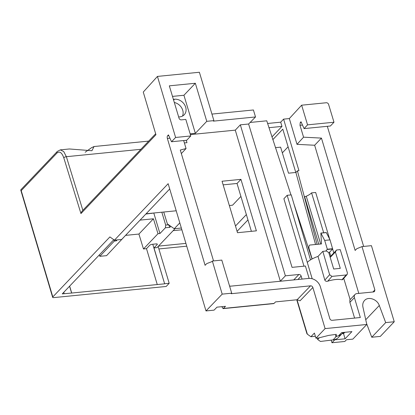 <?xml version="1.0" encoding="UTF-8"?>
<svg xmlns="http://www.w3.org/2000/svg" width="415" height="415" viewBox="0 0 415 415"><rect width="100%" height="100%" fill="white"/><g stroke="black" fill="none" stroke-linecap="round" stroke-linejoin="round"><path stroke-width="0.62" d="M171.525 141.754L175.602 137.464L157.446 76.417L143.263 92.068L155.947 134.725L80.946 213.575L63.77 157.752C61.861 152.544 59.61 150.961 57.011 153.005L21.212 190.641L52.819 296.927L109.897 236.924L114.421 240.181L168.153 183.689L205.996 310.934L222.191 294.131L212.35 261.035L211.697 261.72L206.727 263.603L205.098 265.315L167.364 138.439A2.034 0.965 84.5 0 1 167.629 135.741L168.449 134.885L171.525 141.754L186.729 140.244L190.776 135.959L185.811 119.416L181.365 119.857A2.034 1.655 -136.4 0 1 179.031 118.197L169.325 85.838L195.346 83.259L183.933 95.263L172.495 96.394M175.602 137.464L190.776 135.959M178.668 116.983L179.773 116.874A9.773 7.952 43.6 0 0 184.208 114.789A9.773 7.952 43.6 0 0 184.483 104.585A9.773 7.952 43.6 0 0 174.476 99.227L173.377 99.335M342.889 332.633L343.065 333.229L342.375 333.297M297.031 299.76L307.359 334.184L306.913 333.665L296.751 299.791M222.191 294.131L231.715 293.187L231.228 293.695L310.539 285.836A2.034 1.66 -136.1 0 1 312.869 287.502L300.045 300.802L297.124 299.749L275.56 301.892L273.864 303.593L223.104 308.625L225.501 306.317L216.957 307.162L214.093 310.135L205.996 310.934M366.59 323.544L371.752 337.245L380.316 336.399L394.25 321.744L371.435 245.664L361.994 246.598L374.87 289.909L374.558 291.491L373.635 291.927L356.879 293.587A4.072 3.32 43.9 0 0 355.033 294.458A4.072 3.32 43.9 0 0 354.41 297.628L349.881 302.385L349.845 299.915L355.027 294.458M361.994 246.598L356.786 248.725L355.152 250.442L321.449 138.102L314.648 145.25L297.005 144.342L289.328 118.566L283.595 119.136L280.706 122.176L267.561 123.478M231.715 293.187L221.792 260.096L212.35 261.035M240.944 179.358L222.051 181.231L237.494 232.706L256.387 230.833L240.944 179.358L237.027 183.472L223.135 184.851M251.386 231.326L237.027 183.472M157.446 76.417L199.387 72.257L213.896 120.62L213.409 121.133L255.526 116.957L248.611 124.012L292.051 267.359L305.404 266.036L309.113 278.398M354.41 297.628L360.324 317.517L332.166 320.313A2.034 1.655 -136.1 0 1 329.837 318.647L320.359 286.76A10.183 8.305 43.9 0 0 308.703 278.429L230.818 286.153A2.034 1.655 -136.1 0 1 229.505 285.811M255.526 116.957L253.409 109.975L211.935 114.089M182.481 116.086A9.773 7.952 43.6 0 0 174.321 102.484M21.212 190.641L20.854 189.764L57.317 151.428L60.346 149.867L63.713 151.558L66.364 156.694L140.893 149.301M52.819 296.927A2.034 0.68 163.3 0 0 52.653 297.337A2.034 0.68 163.3 0 0 53.789 297.607L166.166 286.469L169.185 283.295L158.131 246.453M69.559 286.21L71.613 293.047L62.25 293.898L113.783 239.72M126.419 234.465L106.567 255.656L99.813 256.325L99.367 254.872M126.041 234.859L126.383 234.823M63.78 292.285L64.211 293.701M157.244 284.477L146.5 248.668L149.68 245.322A2.034 0.68 -16.7 0 1 152.279 244.29L156.201 243.901A2.034 0.68 -16.7 0 1 157.332 244.176A2.034 0.68 -16.7 0 1 157.166 244.58L153.986 247.926L164.646 283.824L71.613 293.047M152.772 244.243L164.646 283.824M169.185 283.295L164.729 283.736M185.91 243.398L158.447 246.121M173.159 230.652L181.863 229.791M175.042 228.67L157.015 247.625L153.986 247.926M114.421 240.181L121.662 239.465L169.714 188.939M85.168 152.248L91.559 147.688L94.049 146.526L91.928 150.728L69.378 148.969L60.341 149.867M130.772 229.884L143.185 216.832M186.74 246.188L158.883 248.948M145.831 214.052L154.136 212.973M168.251 224.484L168.345 224.806L165.673 225.07L161.834 212.21M168.49 224.655L169.865 227.332L165.409 227.773L159.946 233.515L153.866 213.258M170.824 226.32L169.865 227.332M163.733 212.024L167.359 223.851L174.243 228.753L181.339 228.032M176.214 210.784L146.101 213.772M240.913 196.419L232.561 205.197L229.334 205.518M246.36 214.581L235.487 226.014M282.345 152.86L288.098 146.811M248.611 124.012L240.337 124.832L285.375 275.83L280.333 281.183L235.284 130.144L190.366 134.6M240.337 124.832L235.284 130.144M285.375 275.83L298.888 274.486A1.971 1.608 -136.4 0 1 301.15 276.1L297.892 279.502M294.302 279.86A1.93 1.572 43.6 0 0 293.846 279.845L291.999 280.089M277.822 281.495L280.333 281.183M186.262 140.291L186.978 142.682L184.374 142.942M183.933 95.263L195.351 133.329L190.137 133.843M195.346 83.259L206.769 121.325L213.896 120.62M183.658 140.55L186.055 148.539L181.339 153.576M213.543 260.916L180.281 150.048L186.055 148.539M195.351 133.329L206.769 121.325M221.843 306.68L223.104 308.625M335.377 251.998L340.284 268.36L333.691 269.013L328.779 252.652L326.444 250.992L322.829 251.35L329.629 274.699L331.969 276.38L346.198 274.969L347.153 274.497L347.422 272.935L340.222 249.628L336.607 249.986L335.377 251.998L330.21 257.425M333.805 252.927L332.628 248.99M329.692 239.211L315.67 192.472L311.572 192.876A11.604 3.875 -16.7 0 1 306.265 196.228L320.66 243.994M330.164 257.269L330.765 256.122L329.572 252.201M323.684 232.789L311.572 192.876M318.751 244.176L304.6 196.674A2.034 0.68 163.3 0 0 306.265 196.228M363.659 246.432L327.305 126.305M237.084 231.342L247.957 219.909M297.005 144.342L303.562 137.183L299.993 125.289L300.227 122.596L301.015 121.74L304.081 128.608L330.402 125.999L333.987 122.228L328.597 104.409A2.034 1.655 43.6 0 0 326.263 102.754L301.648 105.192L289.328 118.566M331.18 340.087L331.979 342.743L344.813 341.467L346.442 339.755L352.859 339.117L366.793 324.468L325.09 328.602L312.869 287.502M275.456 147.667L280.613 147.159L288.513 173.19L295.879 172.458L297.415 170.845L298.961 170.695L283.595 119.136M295.791 172.469L282.802 129.164L272.826 139.653M250.141 122.451L266.762 120.807L290.972 194.92M315.55 244.487L295.879 172.458M280.706 122.176L281.972 126.404L268.899 127.701M281.972 126.404L271.939 136.955M312.023 259.012L293.919 203.884M146.5 248.668L143.471 248.969L157.985 233.707L159.946 233.515M317.091 244.336L297.415 170.845M303.988 266.176L283.891 198.728L287.154 195.299L291.252 194.894L310.524 259.878M358.793 293.395L314.648 145.25M331.979 342.743L334.744 339.833L345.083 338.811L351.93 331.611L341.592 332.633L338.588 335.792M343.49 333.504L345.083 338.811M344.818 332.316L343.708 333.484L342.053 333.65M315.384 336.29L310.913 336.736L314.409 333.058L315.955 338.204L325.09 328.602M307.359 334.184L310.913 336.736M343.843 332.41L343.065 333.229M371.752 337.245L385.685 322.595L379.294 305.497C377.194 299.205 368.261 296.17 364.536 300.481C362.943 302.25 362.414 304.46 362.943 307.116L366.793 324.468M394.25 321.744L385.685 322.595M315.955 338.204L319.166 337.888M330.765 256.122L336.607 249.986M331.969 276.38L327.71 281.188C333.587 279.44 338.329 278.968 341.944 279.777L346.198 274.969M327.71 281.188C326.361 281.567 325.401 281.214 324.826 280.125L318.014 256.413L322.829 251.35M287.154 195.299L307.282 262.399A16.289 5.437 -16.7 0 1 318.014 256.413M354.592 318.087L349.881 302.385M347.158 274.491L342.593 279.653L341.944 279.777M302.047 279.093L301.15 276.1M174.243 228.753L179.814 222.897M143.258 217.081L142.921 217.112M165.409 227.773L165.673 225.07M152.072 213.175L151.802 213.46M140.405 220.08L153.431 218.788L157.985 233.707M69.642 286.122L71.696 292.959M143.471 248.969L138.916 234.05L153.431 218.788M125.89 235.341L138.916 234.05M117.191 239.906L116.267 240.876L116.013 240.02M99.813 256.325L114.322 241.068L116.267 240.876M113.949 239.844L114.322 241.068M80.946 213.575L81.911 211.313L155.661 133.77M304.081 128.608L307.546 124.848L333.987 122.228M307.546 124.848L301.648 105.192M303.562 137.183L321.449 138.102M325.822 251.054L327.331 249.223L324.686 240.404L320.883 233.064L321.506 243.927L309.938 245.042A2.723 1.297 -95.7 0 0 309.123 248.896L312.137 258.95M328.867 252.943L332.648 248.964L327.305 249.493M324.686 240.404L330.029 239.875L332.648 248.964M330.029 239.875L326.315 232.602L320.966 233.131M320.925 233.074L326.315 232.602M321.501 243.911L309.938 245.042M336.077 334.812L336.555 336.217A12.217 9.944 43.6 0 0 342.095 333.603L338.588 337.291A12.217 9.944 -136.4 0 1 333.048 339.901L320.468 341.457L317.683 339.496L317.252 338.075M317.688 339.439L319.415 337.727L328.805 335.377L336.295 334.334L335.611 335.839A1.629 0.545 -16.7 0 0 335.59 336.005A1.629 0.545 -16.7 0 0 336.498 336.223M342.095 333.603A12.217 9.944 43.6 0 0 342.977 332.498M167.629 135.741L168.781 135.627M167.364 138.439L169.927 138.185M174.476 99.227L173.615 100.134M310.539 285.836L297.124 299.749M374.87 289.909L372.877 291.999M57.011 153.005A2.034 1.655 -136.4 0 1 57.306 151.439M156.969 243.927L157.166 244.58M298.888 274.486L293.846 279.845M223.452 308.438L274.082 303.422M365.745 319.742L379.294 305.497M307.282 262.399L312.189 278.756M329.629 274.699L324.826 280.125M82.855 210.317L66.364 156.694A2.034 0.711 -17.1 0 0 63.77 157.752M299.993 125.289L302.488 125.04M300.227 122.596L301.347 122.487M332.674 248.694L327.331 249.223M333.048 339.901L336.555 336.217M20.766 190.122L52.653 297.337M94.049 146.526L148.684 141.11M350.136 299.604L343.755 278.341M326.232 232.535L320.883 233.064"/></g></svg>
